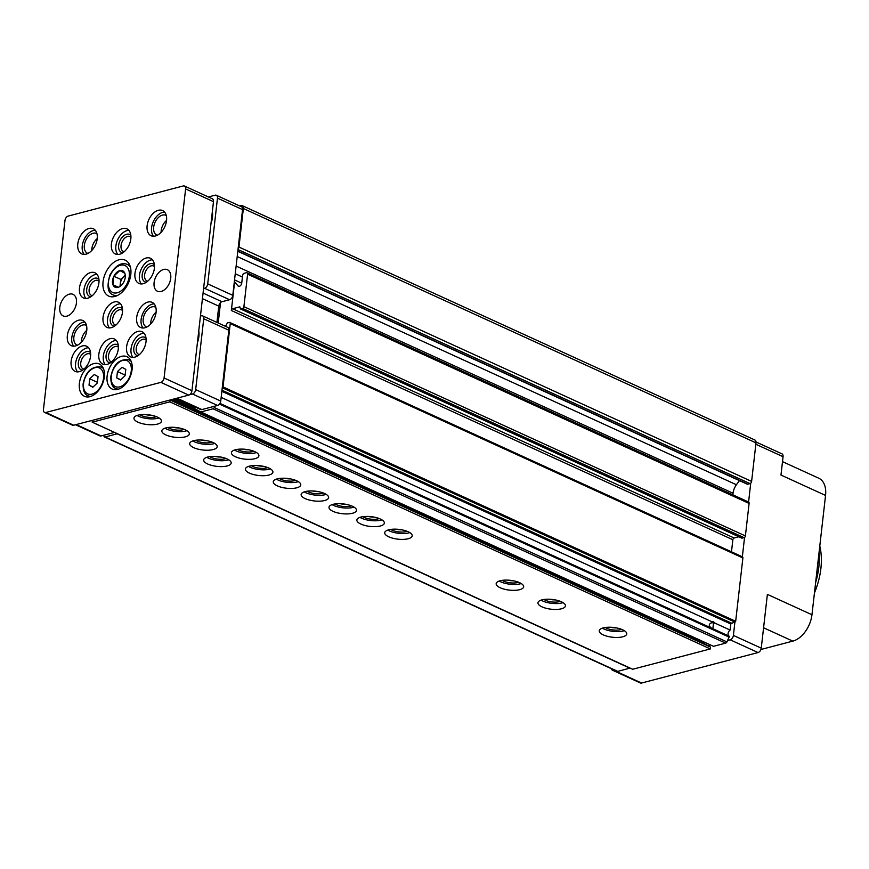 <?xml version="1.0" encoding="UTF-8"?>
<svg xmlns="http://www.w3.org/2000/svg" width="869" height="869" viewBox="0 0 869 869"><rect width="100%" height="100%" fill="white"/><g stroke="black" fill="none" stroke-linecap="round" stroke-linejoin="round"><path stroke-width="1.3" d="M738.824 536.76L734.131 537.987A1.586 0.999 -65.4 0 0 732.86 539.747L231.35 310.494A1.586 0.999 -65.4 0 1 232.631 308.734L239.844 306.844L240.431 308.919L242.614 308.43A1.586 0.999 -65.4 0 0 243.896 306.67L247.6 274.18A1.977 1.249 -65.4 0 0 247.035 272.747A1.977 1.249 -65.4 0 0 246.416 272.703L244.2 273.29A1.977 1.249 -65.4 0 0 242.603 275.484L241.745 283.012A2.965 1.879 -65.4 0 1 238.432 286.259A2.965 1.879 -65.4 0 1 237.987 285.901L234.63 281.773L231.35 310.494M741.768 538.009L744.125 537.683A1.586 0.999 -65.4 0 0 744.548 537.466A1.586 0.999 -65.4 0 0 745.396 535.923L749.1 503.433A1.977 1.249 -65.4 0 0 748.589 502.032A1.977 1.249 -65.4 0 0 748.535 502L247.035 272.747M194.037 406.464L194.102 408.245L200.858 411.971L713.503 646.319L725.648 643.136A1.977 1.249 -65.4 0 0 726.951 641.909L729.384 636.282L712.862 628.721L713.471 623.312L714.861 623.084A3.954 2.726 75.3 0 0 711.907 621.737L711.993 622.639L711.233 622.791M713.471 623.312A3.096 2.129 -104.7 0 0 711.993 622.639C708.615 623.931 708.409 625.734 711.374 628.048L219.944 403.39M711.374 628.048L711.2 627.961A3.954 2.726 -104.7 0 0 714.144 629.308L712.862 628.721A3.096 2.129 -104.7 0 1 711.374 628.048M711.907 621.737L221.16 397.394M728.83 636.021A3.563 2.249 -65.4 0 1 728.157 633.143A3.563 2.249 -65.4 0 1 730.101 630.047L714.861 623.084M203.585 288.519L204.519 288.269A3.954 2.498 -65.4 0 0 207.713 283.87L217.478 198.143L242.56 209.614A3.954 2.498 -65.4 0 0 241.43 206.746L216.348 195.275A3.954 2.498 -65.4 0 0 215.132 195.199L208.386 196.97M242.56 209.614L238.084 248.827A1.977 1.249 -65.4 0 0 238.964 247.057L243.353 208.506A3.954 2.498 -65.4 0 0 242.223 205.638A3.954 2.498 -65.4 0 0 240.995 205.562L239.638 205.92M114.589 432.414L103.617 435.282L104.041 436.423A1.977 1.249 -65.4 0 0 104.519 436.988A1.977 1.249 -65.4 0 0 105.127 437.031L117.424 433.707M187.65 403.542A6.17 3.9 -65.4 0 0 188.215 404.911L189.757 404.509M200.858 411.971L213.003 408.788A1.977 1.249 -65.4 0 0 214.306 407.561L215.012 406.127L217.554 405.465A3.954 2.498 -65.4 0 0 220.748 401.065L222.247 387.846L223.029 386.933L230.242 323.605A1.586 0.999 -65.4 0 0 229.785 322.453A1.586 0.999 -65.4 0 0 229.297 322.421L227.363 322.931L225.973 325.614L224.647 325.962M200.652 409.495L176.309 398.36L200.543 409.44A3.954 2.498 -65.4 0 0 200.652 409.495A3.954 2.498 -65.4 0 0 201.88 409.571L215.012 406.127M819.065 552.38A63.252 39.974 114.6 0 1 818.826 567.088A63.252 39.974 114.6 0 1 815.622 582.578M760.929 649.48L792.81 641.126A23.724 14.99 -65.4 0 0 811.961 614.752L825.55 495.428L780.97 475.05L783.067 456.703A3.954 2.498 -65.4 0 0 781.937 453.824L756.019 441.984M730.101 630.047L730.786 623.985L735.674 621.281L742.886 557.952A1.586 0.999 -65.4 0 0 742.43 556.812A1.586 0.999 -65.4 0 0 742.354 556.779L744.548 537.466M237.802 251.293L747.177 484.152A1.977 1.249 -65.4 0 0 747.796 484.185L750.012 483.609A1.977 1.249 -65.4 0 0 750.729 483.186A1.977 1.249 -65.4 0 0 751.609 481.415L755.997 442.864A3.954 2.498 -65.4 0 0 754.868 439.996L242.223 205.638M104.519 436.988L617.164 671.346A1.977 1.249 -65.4 0 0 617.783 671.379L630.068 668.065M629.916 668.196L117.272 433.848M193.906 407.518L188.215 404.911M729.287 637.183L219.444 404.118M218.206 323.007L220.53 302.586A3.954 2.498 -65.4 0 0 218.782 306.127L216.924 322.421M731.481 551.804L732.86 539.747M732.86 494.841L733.045 493.223L236.129 266.066M739.432 480.611L736.412 484.75A11.862 7.495 -65.4 0 0 733.045 493.223M189.518 394.776L192.473 393.994A3.954 2.498 -65.4 0 0 195.666 389.605L203.737 318.749L228.819 330.209A3.954 2.498 -65.4 0 0 227.689 327.341L202.607 315.882A3.954 2.498 -65.4 0 0 201.391 315.805L200.446 316.055M228.819 330.209L222.247 387.846M611.428 668.717A3.954 2.498 -65.4 0 0 612.504 670.227A3.954 2.498 -65.4 0 0 613.731 670.303L614.47 670.108M707.909 645.645L710.538 644.961M727.657 640.475L730.199 639.812A3.954 2.498 -65.4 0 0 733.393 635.413L734.892 622.204M748.589 502.032L750.729 483.186M612.504 670.227L640.366 682.958A3.954 2.498 -65.4 0 0 641.594 683.034L758.061 652.554A3.954 2.498 -65.4 0 0 761.255 648.155L767.381 594.374L811.961 614.752M825.55 495.428A23.724 14.99 -65.4 0 0 818.772 478.222L782.502 461.635M819.782 546.058A62.188 39.311 114.6 0 1 820.879 568.554A62.188 39.311 114.6 0 1 814.427 593.027M75.527 424.745L99.859 435.869A3.954 2.498 -65.4 0 0 101.086 435.945L103.617 435.282M203.064 293.081L221.975 301.728L229.601 299.729A3.954 2.498 -65.4 0 0 232.794 295.341L238.084 248.827M217.478 198.143A3.954 2.498 -65.4 0 0 216.348 195.275M203.737 318.749A3.954 2.498 -65.4 0 0 202.607 315.882M221.975 301.728A3.954 2.498 -65.4 0 0 220.53 302.586M212.351 211.515A18.575 11.742 114.6 0 1 212.481 217.261A18.575 11.742 114.6 0 1 210.993 223.442M198.762 330.828A18.575 11.742 114.6 0 1 198.882 336.585A18.575 11.742 114.6 0 1 197.404 342.755M124.832 273.279L119.944 270.585A9.048 5.725 114.6 0 1 124.832 273.279L124.897 273.463A9.048 5.725 114.6 0 1 125.31 276.19A9.048 5.725 114.6 0 1 123.974 281.654L123.854 281.893A9.048 5.725 114.6 0 1 120.954 285.716A9.048 5.725 114.6 0 1 118.021 287.389L117.836 287.443A9.048 5.725 114.6 0 1 112.948 284.75L117.836 287.443M113.926 276.125A9.048 5.725 114.6 0 1 119.748 270.628L113.828 276.223L112.872 284.554A9.048 5.725 114.6 0 1 113.806 276.364M169.824 401.847L170.031 400.012L92.386 420.335L92.179 422.171L169.824 401.847L710.331 648.937L710.538 647.101L170.031 400.012L188.747 395.113A3.954 2.498 -65.4 0 0 191.94 390.713L213.481 201.641A3.954 2.498 -65.4 0 0 212.351 198.773L184.489 186.042A3.954 2.498 -65.4 0 0 183.261 185.966L68.184 216.088A3.954 2.498 -65.4 0 0 64.99 220.487L43.45 409.549A3.954 2.498 -65.4 0 0 44.58 412.417A3.954 2.498 -65.4 0 0 45.807 412.493L160.884 382.371A3.954 2.498 -65.4 0 0 164.078 377.972L185.618 188.91A3.954 2.498 -65.4 0 0 184.489 186.042M710.538 647.101L703.705 643.332L170.921 399.773M703.227 641.615L703.184 641.93A1.977 1.249 -65.4 0 0 703.705 643.332M710.331 648.937L632.686 669.26L92.179 422.171M227.178 465.947A13.839 4.921 6.5 0 1 211.927 465.469A13.839 4.921 6.5 0 1 203.683 459.918A13.839 4.921 6.5 0 1 217.989 456.605A13.839 4.921 6.5 0 1 231.176 463.058A13.839 4.921 6.5 0 1 227.178 465.947M254.91 458.691A13.839 4.921 6.5 0 1 239.659 458.213A13.839 4.921 6.5 0 1 231.415 452.662A13.839 4.921 6.5 0 1 245.721 449.338A13.839 4.921 6.5 0 1 258.908 455.791A13.839 4.921 6.5 0 1 254.91 458.691M185.325 436.846A13.839 4.921 6.5 0 1 170.063 436.368A13.839 4.921 6.5 0 1 161.83 430.818A13.839 4.921 6.5 0 1 176.135 427.505A13.839 4.921 6.5 0 1 189.323 433.957A13.839 4.921 6.5 0 1 185.325 436.846M213.187 449.577A13.839 4.921 6.5 0 1 197.926 449.11A13.839 4.921 6.5 0 1 189.692 443.559A13.839 4.921 6.5 0 1 203.998 440.235A13.839 4.921 6.5 0 1 217.185 446.688A13.839 4.921 6.5 0 1 213.187 449.577M268.912 475.05A13.839 4.921 6.5 0 1 253.65 474.583A13.839 4.921 6.5 0 1 245.416 469.032A13.839 4.921 6.5 0 1 259.712 465.708A13.839 4.921 6.5 0 1 272.909 472.16A13.839 4.921 6.5 0 1 268.912 475.05M296.774 487.791A13.839 4.921 6.5 0 1 281.513 487.313A13.839 4.921 6.5 0 1 273.268 481.763A13.839 4.921 6.5 0 1 287.574 478.45A13.839 4.921 6.5 0 1 300.772 484.902A13.839 4.921 6.5 0 1 296.774 487.791M324.637 500.522A13.839 4.921 6.5 0 1 309.375 500.055A13.839 4.921 6.5 0 1 301.13 494.504A13.839 4.921 6.5 0 1 315.436 491.181A13.839 4.921 6.5 0 1 328.623 497.633A13.839 4.921 6.5 0 1 324.637 500.522M352.488 513.264A13.839 4.921 6.5 0 1 337.237 512.786A13.839 4.921 6.5 0 1 328.993 507.235A13.839 4.921 6.5 0 1 343.298 503.922A13.839 4.921 6.5 0 1 356.486 510.375A13.839 4.921 6.5 0 1 352.488 513.264M380.35 525.995A13.839 4.921 6.5 0 1 365.099 525.528A13.839 4.921 6.5 0 1 356.855 519.977A13.839 4.921 6.5 0 1 371.161 516.653A13.839 4.921 6.5 0 1 384.348 523.105A13.839 4.921 6.5 0 1 380.35 525.995M408.213 538.737A13.839 4.921 6.5 0 1 392.962 538.259A13.839 4.921 6.5 0 1 384.717 532.708A13.839 4.921 6.5 0 1 399.023 529.395A13.839 4.921 6.5 0 1 412.21 535.847A13.839 4.921 6.5 0 1 408.213 538.737M519.662 589.682A13.839 4.921 6.5 0 1 504.4 589.204A13.839 4.921 6.5 0 1 496.166 583.653A13.839 4.921 6.5 0 1 510.461 580.34A13.839 4.921 6.5 0 1 523.659 586.792A13.839 4.921 6.5 0 1 519.662 589.682M561.45 608.789A13.839 4.921 6.5 0 1 546.199 608.311A13.839 4.921 6.5 0 1 537.954 602.76A13.839 4.921 6.5 0 1 552.26 599.447A13.839 4.921 6.5 0 1 565.447 605.899A13.839 4.921 6.5 0 1 561.45 608.789M622.747 636.803A13.839 4.921 6.5 0 1 607.485 636.336A13.839 4.921 6.5 0 1 599.252 630.785A13.839 4.921 6.5 0 1 613.557 627.461A13.839 4.921 6.5 0 1 626.745 633.914A13.839 4.921 6.5 0 1 622.747 636.803M157.463 424.105A13.839 4.921 6.5 0 1 142.212 423.637A13.839 4.921 6.5 0 1 133.967 418.087A13.839 4.921 6.5 0 1 148.273 414.763A13.839 4.921 6.5 0 1 161.46 421.215A13.839 4.921 6.5 0 1 157.463 424.105M159.038 417.967A13.839 4.921 6.5 0 1 158.136 418.228A13.839 4.921 6.5 0 1 137.063 415.458M156.322 416.642A9.885 3.509 6.5 0 1 155.345 416.957A9.885 3.509 6.5 0 1 140.007 414.785M151.195 415.208A8.169 2.9 6.5 0 1 145.319 414.546M624.311 630.666A13.839 4.921 6.5 0 1 623.421 630.937A13.839 4.921 6.5 0 1 602.347 628.157M621.607 629.352A9.885 3.509 6.5 0 1 620.629 629.656A9.885 3.509 6.5 0 1 605.28 627.483M616.479 627.907A8.169 2.9 6.5 0 1 610.603 627.244M563.025 602.641A13.839 4.921 6.5 0 1 562.124 602.912A13.839 4.921 6.5 0 1 541.05 600.142M560.309 601.326A9.885 3.509 6.5 0 1 559.332 601.641A9.885 3.509 6.5 0 1 543.994 599.469M555.182 599.892A8.169 2.9 6.5 0 1 549.306 599.219M521.226 583.534A13.839 4.921 6.5 0 1 520.325 583.805A13.839 4.921 6.5 0 1 499.262 581.035M518.521 582.219A9.885 3.509 6.5 0 1 517.544 582.534A9.885 3.509 6.5 0 1 502.195 580.362M513.383 580.785A8.169 2.9 6.5 0 1 507.518 580.112M409.788 532.588A13.839 4.921 6.5 0 1 408.886 532.86A13.839 4.921 6.5 0 1 387.813 530.09M407.072 531.274A9.885 3.509 6.5 0 1 406.095 531.589A9.885 3.509 6.5 0 1 390.757 529.417M401.945 529.84A8.169 2.9 6.5 0 1 396.068 529.167M381.925 519.858A13.839 4.921 6.5 0 1 381.024 520.129A13.839 4.921 6.5 0 1 359.951 517.348M379.21 518.543A9.885 3.509 6.5 0 1 378.243 518.847A9.885 3.509 6.5 0 1 362.894 516.675M374.083 517.098A8.169 2.9 6.5 0 1 368.206 516.436M354.063 507.116A13.839 4.921 6.5 0 1 353.162 507.387A13.839 4.921 6.5 0 1 332.088 504.617M351.348 505.801A9.885 3.509 6.5 0 1 350.381 506.116A9.885 3.509 6.5 0 1 335.032 503.944M346.22 504.368A8.169 2.9 6.5 0 1 340.355 503.694M326.201 494.385A13.839 4.921 6.5 0 1 325.299 494.657A13.839 4.921 6.5 0 1 304.226 491.876M323.485 493.071A9.885 3.509 6.5 0 1 322.518 493.375A9.885 3.509 6.5 0 1 307.17 491.202M318.358 491.626A8.169 2.9 6.5 0 1 312.492 490.963M298.339 481.643A13.839 4.921 6.5 0 1 297.437 481.915A13.839 4.921 6.5 0 1 276.364 479.145M295.623 480.329A9.885 3.509 6.5 0 1 294.656 480.644A9.885 3.509 6.5 0 1 279.307 478.471M290.496 478.895A8.169 2.9 6.5 0 1 284.63 478.222M270.476 468.912A13.839 4.921 6.5 0 1 269.575 469.184A13.839 4.921 6.5 0 1 248.501 466.403M267.761 467.598A9.885 3.509 6.5 0 1 266.794 467.902A9.885 3.509 6.5 0 1 251.445 465.73M262.634 466.153A8.169 2.9 6.5 0 1 256.768 465.491M214.752 443.44A13.839 4.921 6.5 0 1 213.861 443.711A13.839 4.921 6.5 0 1 192.788 440.931M212.047 442.115A9.885 3.509 6.5 0 1 211.069 442.43A9.885 3.509 6.5 0 1 195.721 440.257M206.92 440.681A8.169 2.9 6.5 0 1 201.043 440.018M186.9 430.698A13.839 4.921 6.5 0 1 185.999 430.97A13.839 4.921 6.5 0 1 164.925 428.2M184.185 429.384A9.885 3.509 6.5 0 1 183.207 429.699A9.885 3.509 6.5 0 1 167.858 427.526M179.057 427.95A8.169 2.9 6.5 0 1 173.181 427.276M256.485 452.543A13.839 4.921 6.5 0 1 255.584 452.814A13.839 4.921 6.5 0 1 234.511 450.044M253.77 451.228A9.885 3.509 6.5 0 1 252.792 451.543A9.885 3.509 6.5 0 1 237.454 449.371M248.643 449.794A8.169 2.9 6.5 0 1 242.766 449.121M228.753 459.799A13.839 4.921 6.5 0 1 227.852 460.07A13.839 4.921 6.5 0 1 206.779 457.3M226.038 458.484A9.885 3.509 6.5 0 1 225.071 458.799A9.885 3.509 6.5 0 1 209.722 456.627M220.911 457.051A8.169 2.9 6.5 0 1 215.045 456.377M44.58 412.417L72.442 425.158A3.954 2.498 -65.4 0 0 73.669 425.234L92.386 420.335M130.806 274.495A19.77 12.492 114.6 0 1 108.723 296.101A19.77 12.492 114.6 0 1 105.573 272.931A19.77 12.492 114.6 0 1 125.158 260.146A19.77 12.492 114.6 0 1 130.806 274.495M156.083 312.395A13.839 8.744 114.6 0 1 140.626 327.515A13.839 8.744 114.6 0 1 138.421 311.298A13.839 8.744 114.6 0 1 152.129 302.358A13.839 8.744 114.6 0 1 156.083 312.395M166.533 220.617A13.839 8.744 114.6 0 1 151.076 235.738A13.839 8.744 114.6 0 1 148.881 219.52A13.839 8.744 114.6 0 1 162.579 210.57A13.839 8.744 114.6 0 1 166.533 220.617M97.209 238.769A13.839 8.744 114.6 0 1 81.751 253.889A13.839 8.744 114.6 0 1 79.557 237.672A13.839 8.744 114.6 0 1 93.255 228.721A13.839 8.744 114.6 0 1 97.209 238.769M86.748 330.546A13.839 8.744 114.6 0 1 71.291 345.666A13.839 8.744 114.6 0 1 69.096 329.449A13.839 8.744 114.6 0 1 82.805 320.498A13.839 8.744 114.6 0 1 86.748 330.546M170.726 278.286A11.862 7.495 114.6 0 1 157.474 291.256A11.862 7.495 114.6 0 1 155.594 277.352A11.862 7.495 114.6 0 1 167.337 269.683A11.862 7.495 114.6 0 1 170.726 278.286M76.439 302.966A11.862 7.495 114.6 0 1 63.198 315.936A11.862 7.495 114.6 0 1 61.308 302.032A11.862 7.495 114.6 0 1 73.05 294.363A11.862 7.495 114.6 0 1 76.439 302.966M130.828 238.866A13.839 8.744 114.6 0 1 115.371 253.987A13.839 8.744 114.6 0 1 113.166 237.769A13.839 8.744 114.6 0 1 126.874 228.829A13.839 8.744 114.6 0 1 130.828 238.866M154.378 268.325A13.839 8.744 114.6 0 1 138.921 283.446A13.839 8.744 114.6 0 1 136.715 267.228A13.839 8.744 114.6 0 1 150.424 258.278A13.839 8.744 114.6 0 1 154.378 268.325M98.914 282.838A13.839 8.744 114.6 0 1 83.457 297.958A13.839 8.744 114.6 0 1 81.251 281.741A13.839 8.744 114.6 0 1 94.96 272.801A13.839 8.744 114.6 0 1 98.914 282.838M122.464 312.297A13.839 8.744 114.6 0 1 107.006 327.417A13.839 8.744 114.6 0 1 104.801 311.2A13.839 8.744 114.6 0 1 118.51 302.249A13.839 8.744 114.6 0 1 122.464 312.297M146.014 341.745A13.839 8.744 114.6 0 1 130.556 356.866A13.839 8.744 114.6 0 1 128.351 340.648A13.839 8.744 114.6 0 1 142.06 331.708A13.839 8.744 114.6 0 1 146.014 341.745M118.282 349.001A13.839 8.744 114.6 0 1 102.824 364.133A13.839 8.744 114.6 0 1 100.619 347.904A13.839 8.744 114.6 0 1 114.328 338.964A13.839 8.744 114.6 0 1 118.282 349.001M90.55 356.268A13.839 8.744 114.6 0 1 75.092 371.389A13.839 8.744 114.6 0 1 72.887 355.171A13.839 8.744 114.6 0 1 86.596 346.22A13.839 8.744 114.6 0 1 90.55 356.268M107.115 376.147A17.793 11.243 -65.4 0 0 112.199 389.062A17.793 11.243 -65.4 0 0 129.818 377.559A17.793 11.243 -65.4 0 0 126.993 356.703A17.793 11.243 -65.4 0 0 107.115 376.147M79.383 383.403A17.793 11.243 -65.4 0 0 84.467 396.318A17.793 11.243 -65.4 0 0 102.086 384.815A17.793 11.243 -65.4 0 0 99.262 363.959A17.793 11.243 -65.4 0 0 79.383 383.403M97.328 382.99L98.056 376.635L94.265 374.55L89.735 378.808L89.018 385.173L92.809 387.259L97.328 382.99M125.06 375.734L125.788 369.379L121.986 367.283L117.467 371.552L116.739 377.917L120.541 380.003L125.06 375.734M97.415 382.317L89.735 378.808M93.059 387.02L89.018 385.173M125.136 375.06L117.467 371.552M120.791 379.764L116.739 377.917M77.547 371.899A13.839 8.744 114.6 0 1 77.352 357.202A13.839 8.744 114.6 0 1 88.595 347.741M82.533 370.183A9.885 6.246 114.6 0 1 79.622 358.245A9.885 6.246 114.6 0 1 90.561 352.64M83.967 369.086A8.169 5.16 114.6 0 1 83.109 368.825A8.169 5.16 114.6 0 1 81.805 359.245A8.169 5.16 114.6 0 1 89.909 353.965A8.169 5.16 114.6 0 1 90.658 354.443M105.279 364.643A13.839 8.744 114.6 0 1 105.073 349.946A13.839 8.744 114.6 0 1 116.327 340.485M110.265 362.927A9.885 6.246 114.6 0 1 107.354 350.989A9.885 6.246 114.6 0 1 118.282 345.384M111.699 361.819A8.169 5.16 114.6 0 1 110.841 361.569A8.169 5.16 114.6 0 1 109.537 351.988A8.169 5.16 114.6 0 1 117.63 346.698A8.169 5.16 114.6 0 1 118.39 347.176M133.011 357.387A13.839 8.744 114.6 0 1 132.805 342.69A13.839 8.744 114.6 0 1 144.058 333.229M137.997 355.66A9.885 6.246 114.6 0 1 135.075 343.722A9.885 6.246 114.6 0 1 146.014 338.128M139.42 354.563A8.169 5.16 114.6 0 1 138.573 354.302A8.169 5.16 114.6 0 1 137.269 344.732A8.169 5.16 114.6 0 1 145.362 339.442A8.169 5.16 114.6 0 1 146.122 339.92M109.461 327.928A13.839 8.744 114.6 0 1 109.266 313.231A13.839 8.744 114.6 0 1 120.509 303.77M114.447 326.212A9.885 6.246 114.6 0 1 111.536 314.274A9.885 6.246 114.6 0 1 122.464 308.669M115.881 325.115A8.169 5.16 114.6 0 1 115.023 324.854A8.169 5.16 114.6 0 1 113.72 315.273A8.169 5.16 114.6 0 1 121.823 309.994A8.169 5.16 114.6 0 1 122.572 310.472M85.912 298.48A13.839 8.744 114.6 0 1 85.716 283.783A13.839 8.744 114.6 0 1 96.959 274.322M90.908 296.753A9.885 6.246 114.6 0 1 87.986 284.826A9.885 6.246 114.6 0 1 98.925 279.221M92.331 295.656A8.169 5.16 114.6 0 1 91.473 295.395A8.169 5.16 114.6 0 1 90.18 285.825A8.169 5.16 114.6 0 1 98.273 280.535A8.169 5.16 114.6 0 1 99.023 281.013M141.375 283.957A13.839 8.744 114.6 0 1 141.169 269.26A13.839 8.744 114.6 0 1 152.423 259.798M146.361 282.24A9.885 6.246 114.6 0 1 143.45 270.302A9.885 6.246 114.6 0 1 154.378 264.697M147.795 281.143A8.169 5.16 114.6 0 1 146.937 280.883A8.169 5.16 114.6 0 1 145.634 271.302A8.169 5.16 114.6 0 1 153.726 266.023A8.169 5.16 114.6 0 1 154.486 266.501M117.826 254.508A13.839 8.744 114.6 0 1 117.63 239.811A13.839 8.744 114.6 0 1 128.873 230.35M122.811 252.781A9.885 6.246 114.6 0 1 119.9 240.854A9.885 6.246 114.6 0 1 130.839 235.249M124.245 251.684A8.169 5.16 114.6 0 1 123.387 251.434A8.169 5.16 114.6 0 1 122.094 241.854A8.169 5.16 114.6 0 1 130.187 236.564A8.169 5.16 114.6 0 1 130.937 237.041M73.756 346.188A13.839 8.744 114.6 0 1 73.55 331.491A13.839 8.744 114.6 0 1 84.804 322.03M77.482 345.199A10.873 6.876 114.6 0 1 76.983 345.015A10.873 6.876 114.6 0 1 75.255 332.262A10.873 6.876 114.6 0 1 86.02 325.234A10.873 6.876 114.6 0 1 86.498 325.484M81.317 342.256A10.873 6.876 114.6 0 1 86.781 330.318M84.217 254.4A13.839 8.744 114.6 0 1 84.011 239.703A13.839 8.744 114.6 0 1 95.253 230.242M87.943 253.422A10.873 6.876 114.6 0 1 87.443 253.227A10.873 6.876 114.6 0 1 85.716 240.485A10.873 6.876 114.6 0 1 96.481 233.457A10.873 6.876 114.6 0 1 96.959 233.707M91.777 250.478A10.873 6.876 114.6 0 1 97.23 238.53M153.541 236.259A13.839 8.744 114.6 0 1 153.335 221.562A13.839 8.744 114.6 0 1 164.578 212.101M157.267 235.271A10.873 6.876 114.6 0 1 156.768 235.086A10.873 6.876 114.6 0 1 155.04 222.334A10.873 6.876 114.6 0 1 165.805 215.306A10.873 6.876 114.6 0 1 166.283 215.555M161.102 232.327A10.873 6.876 114.6 0 1 166.566 220.389M143.081 328.037A13.839 8.744 114.6 0 1 142.874 313.34A13.839 8.744 114.6 0 1 154.128 303.878M146.807 327.059A10.873 6.876 114.6 0 1 146.307 326.863A10.873 6.876 114.6 0 1 144.58 314.122A10.873 6.876 114.6 0 1 155.355 307.083A10.873 6.876 114.6 0 1 155.823 307.344M150.641 324.104A10.873 6.876 114.6 0 1 156.105 312.167M125.201 275.245L120.791 279.405L113.828 276.223M118.38 287.226L112.861 284.706M120.791 279.405L119.998 286.336M120.367 286.107A7.908 4.997 114.6 0 1 120.313 283.652A7.908 4.997 114.6 0 1 123.811 276.559A7.908 4.997 114.6 0 1 125.234 275.473M734.131 537.987L232.631 308.734M742.18 538.193L240.68 308.94M744.125 537.683L242.614 308.43M745.396 535.923L243.896 306.67M749.1 503.433L247.6 274.18M238.997 286.368L237.987 285.901M751.609 481.415L238.964 247.057M755.997 442.864L243.353 208.506M617.783 671.379L105.127 437.031M725.648 643.136L213.003 408.788M726.951 641.909L214.306 407.561M730.786 623.985L221.856 391.332M731.426 623.106L221.975 390.214M735.033 622.161L222.388 387.813M735.674 621.281L223.029 386.933M742.886 557.952L230.242 323.605M241.723 283.175L234.543 279.894M242.429 277.037L235.249 273.746M736.412 484.75L237.204 256.54M747.796 484.185L237.834 251.065M750.012 483.609L238.008 249.544M783.067 456.703L755.845 444.255M761.255 648.155L733.393 635.413M641.594 683.034L613.731 670.303M758.061 652.554L730.199 639.812M792.81 641.126L763.569 627.766M207.713 283.87L232.794 295.341M76.2 424.572L101.086 435.945M176.983 398.187L201.88 409.571M192.473 393.994L217.554 405.465M195.666 389.605L220.748 401.065M202.423 298.654L218.782 306.127M204.519 288.269L229.601 299.729M198.349 334.402A14.827 9.374 114.6 0 1 198.338 338.226A14.827 9.374 114.6 0 1 197.459 342.277M211.949 215.088A14.827 9.374 114.6 0 1 211.938 218.912A14.827 9.374 114.6 0 1 211.048 222.964M703.184 641.93L172.551 399.349M193.939 408.072L174.028 398.958M193.885 407.713L174.484 398.838L193.896 407.691M164.078 377.972L191.94 390.713M160.884 382.371L188.747 395.113M185.618 188.91L213.481 201.641M45.807 412.493L73.669 425.234M83.554 383.511A14.23 8.994 -65.4 0 0 97.219 391.039A14.23 8.994 -65.4 0 0 99.826 368.152A14.23 8.994 -65.4 0 0 83.554 383.511M89.974 396.666L88.073 395.797A15.816 9.993 -65.4 0 0 90.887 396.383M103.509 368.771A15.816 9.993 -65.4 0 0 101.228 367.033C91.81 365.903 85.759 371.508 83.098 383.848C82.968 390.637 84.63 394.624 88.073 395.797M111.286 376.255A14.23 8.994 -65.4 0 0 124.951 383.783A14.23 8.994 -65.4 0 0 127.558 360.896A14.23 8.994 -65.4 0 0 111.286 376.255M117.706 389.399L115.805 388.53A15.816 9.993 -65.4 0 0 118.618 389.127M131.241 361.515A15.816 9.993 -65.4 0 0 128.96 359.777C119.542 358.647 113.491 364.252 110.83 376.592C110.7 383.381 112.362 387.368 115.805 388.53M117.511 295.46A16.804 10.624 114.6 0 1 113.296 294.928L115.935 296.133M113.296 294.928C107.745 293.146 106.615 286.509 109.918 275.017C115.371 265.577 121.149 262.025 127.265 264.372A16.804 10.624 114.6 0 1 130.426 267.207M129.285 276.288A14.827 9.374 114.6 0 1 112.329 292.299A14.827 9.374 114.6 0 1 115.045 268.456A14.827 9.374 114.6 0 1 129.285 276.288M741.93 538.183L240.431 308.919M742.43 556.812L229.785 322.453M103.118 367.902L101.228 367.033M130.85 360.646L128.96 359.777M127.265 264.372L129.905 265.577"/></g></svg>
